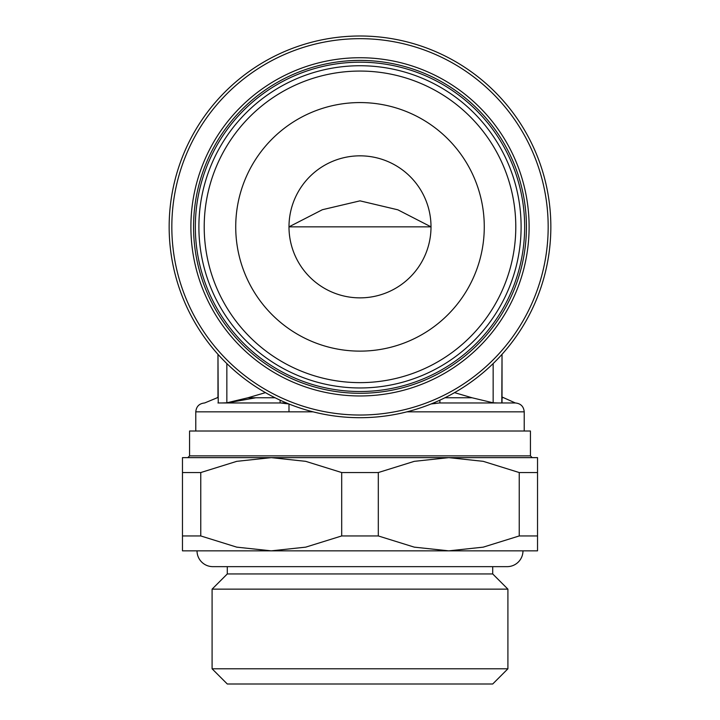 <?xml version="1.0" encoding="UTF-8"?>
<svg xmlns="http://www.w3.org/2000/svg" width="720" height="720" viewBox="0 0 720 720"><rect width="100%" height="100%" fill="white"/><g stroke="black" fill="none" stroke-linecap="round" stroke-linejoin="round"><path stroke-width="1.08" d="M285.039 402.966L280.665 402.966L288.9 403.956M360 65.736A161.109 161.109 0 0 0 198.891 226.845A161.109 161.109 0 0 0 360 387.963A161.109 161.109 0 0 0 521.109 226.845A161.109 161.109 0 0 0 360 65.736M360 71.064A155.79 155.79 0 0 0 204.21 226.845A155.79 155.79 0 0 0 360 382.635A155.79 155.79 0 0 0 515.79 226.845A155.79 155.79 0 0 0 360 71.064M360 60.408A166.437 166.437 0 0 0 193.563 226.845A166.437 166.437 0 0 0 360 393.291A166.437 166.437 0 0 0 526.437 226.845A166.437 166.437 0 0 0 360 60.408M360 62.19A164.664 164.664 0 0 0 195.336 226.845A164.664 164.664 0 0 0 360 391.509A164.664 164.664 0 0 0 524.664 226.845A164.664 164.664 0 0 0 360 62.19M550.845 226.845A190.845 190.845 0 0 0 360 36A190.845 190.845 0 0 0 169.155 226.845A190.845 190.845 0 0 0 360 417.699A190.845 190.845 0 0 0 550.845 226.845M195.777 431.01L195.777 411.84L313.074 411.84M406.926 411.84L524.223 411.84L524.223 431.01M501.795 402.966L502.029 354.33L502.029 396.999L515.34 402.966C520.731 403.488 523.692 406.449 524.223 411.84M502.029 402.921L502.029 397.764L502.785 397.764M217.971 397.764L217.215 397.764L217.971 396.999L217.971 354.33L218.232 402.966M255.834 397.764L226.845 402.975M493.155 402.975L492.291 402.966M431.1 403.965L439.353 402.966L501.579 402.966M530.433 455.868L530.433 431.01L189.567 431.01L189.567 455.868L530.433 455.868L532.206 457.641M537.534 472.545L537.534 535.95L519.228 535.95L519.228 472.545L537.534 472.545L537.534 457.641L182.466 457.641L182.466 472.545L200.772 472.545L200.772 535.95L182.466 535.95L182.466 550.845L271.233 550.845L236.754 547.146L200.772 535.95M182.466 535.95L182.466 472.545M197.028 550.845A15.804 15.804 0 0 0 212.823 566.649L227.295 566.649L227.295 573.948L212.094 589.14L212.094 668.799L227.295 684L492.705 684L507.906 668.799L507.906 589.14L492.705 573.948L492.705 566.649L507.177 566.649A15.804 15.804 0 0 0 522.972 550.845M507.177 566.649L212.823 566.649A15.804 15.804 0 0 0 212.832 566.649M360 351.126A124.272 124.272 0 0 1 235.728 226.845A124.272 124.272 0 0 1 360 102.573A124.272 124.272 0 0 1 484.272 226.845A124.272 124.272 0 0 1 360 351.126M360 155.835A71.01 71.01 0 0 0 288.99 226.845A71.01 71.01 0 0 0 360 297.864A71.01 71.01 0 0 0 431.01 226.845A71.01 71.01 0 0 0 360 155.835M288.99 226.845L322.371 209.718L360 200.853L397.863 209.817L431.01 226.845L288.99 226.845M288.99 403.992L288.99 411.84M227.295 573.948L492.705 573.948M212.094 668.799L507.906 668.799M212.094 589.14L507.906 589.14M341.694 472.545L378.306 472.545L378.306 535.95L341.694 535.95L341.694 472.545L305.712 461.34L271.233 457.641L236.754 461.34L200.772 472.545M341.694 535.95L305.712 547.146L271.233 550.845L448.767 550.845L414.288 547.146L378.306 535.95M519.228 535.95L483.246 547.146L448.767 550.845L537.534 550.845L537.534 535.95M378.306 472.545L414.288 461.34L448.767 457.641L483.246 461.34L519.228 472.545M217.971 402.966L280.647 402.966L221.913 402.966L226.845 402.813L247.986 397.764L265.455 392.634M280.107 402.732L280.107 400.176L280.107 402.732L280.611 402.966M515.34 402.966L439.353 402.966L439.893 402.732L439.893 400.176M454.545 392.634L472.014 397.764L493.155 402.813L498.024 402.966M285.039 403.623L285.039 402.363M360 36A190.845 190.845 0 0 0 169.155 226.845A190.845 190.845 0 0 0 360 417.699M360 395.964A169.11 169.11 0 0 0 529.11 226.845A169.11 169.11 0 0 0 360 57.735A169.11 169.11 0 0 0 190.89 226.845A169.11 169.11 0 0 0 360 395.964M360 38.673A188.172 188.172 0 0 0 171.828 226.845A188.172 188.172 0 0 0 360 415.026A188.172 188.172 0 0 0 548.172 226.845A188.172 188.172 0 0 0 360 38.673M247.986 397.764L275.076 397.764M444.924 397.764L472.014 397.764M226.845 402.813L226.845 363.573M493.155 402.813L493.155 363.573M434.961 403.623L434.961 402.363M189.567 455.868L187.794 457.641M221.913 402.966L280.665 402.966M195.777 411.84C196.308 406.449 199.269 403.488 204.66 402.966L217.215 397.764"/></g></svg>
